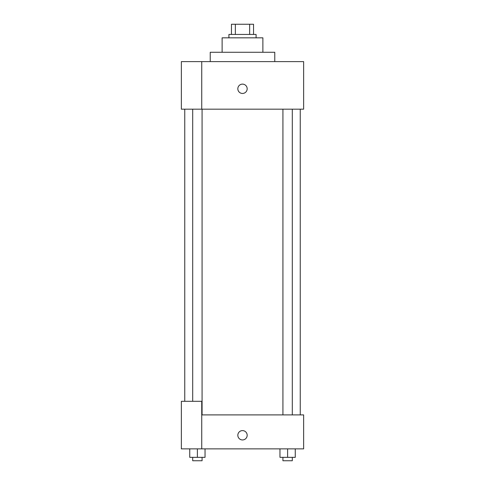 <?xml version="1.0" encoding="UTF-8"?>
<svg xmlns="http://www.w3.org/2000/svg" width="485" height="485" viewBox="0 0 485 485"><rect width="100%" height="100%" fill="white"/><g stroke="black" fill="none" stroke-linecap="round" stroke-linejoin="round"><path stroke-width="0.73" d="M235.352 34.441L235.352 24.25L231.46 24.25L231.46 34.441L231.46 24.25M235.352 24.25L253.54 24.25L253.54 34.441M249.648 34.441L249.648 24.25M228.914 37.836L228.914 34.441L256.086 34.441L256.086 37.836M222.118 52.277L222.118 37.836L262.882 37.836L262.882 52.277M210.229 61.613L210.229 52.277L274.771 52.277L274.771 61.613M201.736 61.613L181.354 61.613L181.354 109.174L303.646 109.174L303.646 61.613L201.736 61.613L201.736 109.174M237.832 88.791A4.668 4.668 0 0 1 244.834 84.748A4.668 4.668 0 0 1 244.834 92.835A4.668 4.668 0 0 1 237.832 88.791M201.736 414.893L303.646 414.893L303.646 448.861L181.354 448.861L181.354 401.307L201.736 401.307L201.736 448.861M237.832 435.275A4.668 4.668 0 0 1 244.834 431.226A4.668 4.668 0 0 1 244.834 439.319A4.668 4.668 0 0 1 237.832 435.275M279.966 448.861L279.966 457.355L295.256 457.355L295.256 448.861L295.256 457.355M287.611 457.355L287.611 448.861M292.297 457.355L292.297 460.75L282.925 460.75L282.925 457.355M189.744 448.861L189.744 457.355L205.034 457.355L205.034 448.861L205.034 457.355M197.389 457.355L197.389 448.861M202.075 457.355L202.075 460.75L192.703 460.75L192.703 457.355M300.245 414.893L300.245 109.174M184.755 401.307L184.755 109.174M282.925 109.174L282.925 414.893M292.297 109.174L292.297 414.893M202.075 414.893L202.075 109.174M192.703 401.307L192.703 109.174"/></g></svg>
